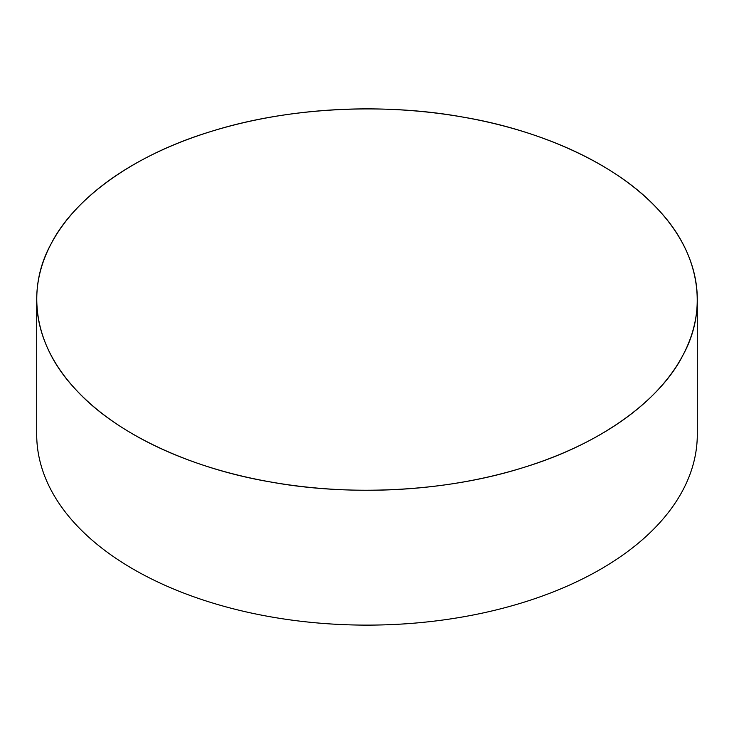 <?xml version="1.0" encoding="UTF-8"?>
<svg xmlns="http://www.w3.org/2000/svg" width="734" height="734" viewBox="0 0 734 734"><rect width="100%" height="100%" fill="white"/><g stroke="black" fill="none" stroke-linecap="round" stroke-linejoin="round"><path stroke-width="1.1" d="M36.7 299.573L36.7 434.427A330.3 190.693 0 0 0 367 625.12A330.3 190.693 0 0 0 697.3 434.427L697.3 299.573A330.3 190.693 180 0 1 367 490.275A330.3 190.693 180 0 1 36.7 299.573A330.3 190.693 180 0 1 367 108.88A330.3 190.693 180 0 1 462.943 117.101A330.3 190.693 180 0 1 697.3 299.573M462.943 117.101C537.371 129.505 615.633 162.59 658.334 209.713C702.438 256.405 706.576 312.354 683.06 354.972C661.573 397.938 604.265 443.125 522.645 467.778C441.776 493.239 344.87 495.634 271.057 482.054C196.629 469.65 118.367 436.565 75.666 389.442C31.562 342.75 27.424 286.801 50.94 244.183C72.427 201.217 129.734 156.03 211.355 131.377C292.224 105.916 389.13 103.522 462.943 117.101"/></g></svg>
